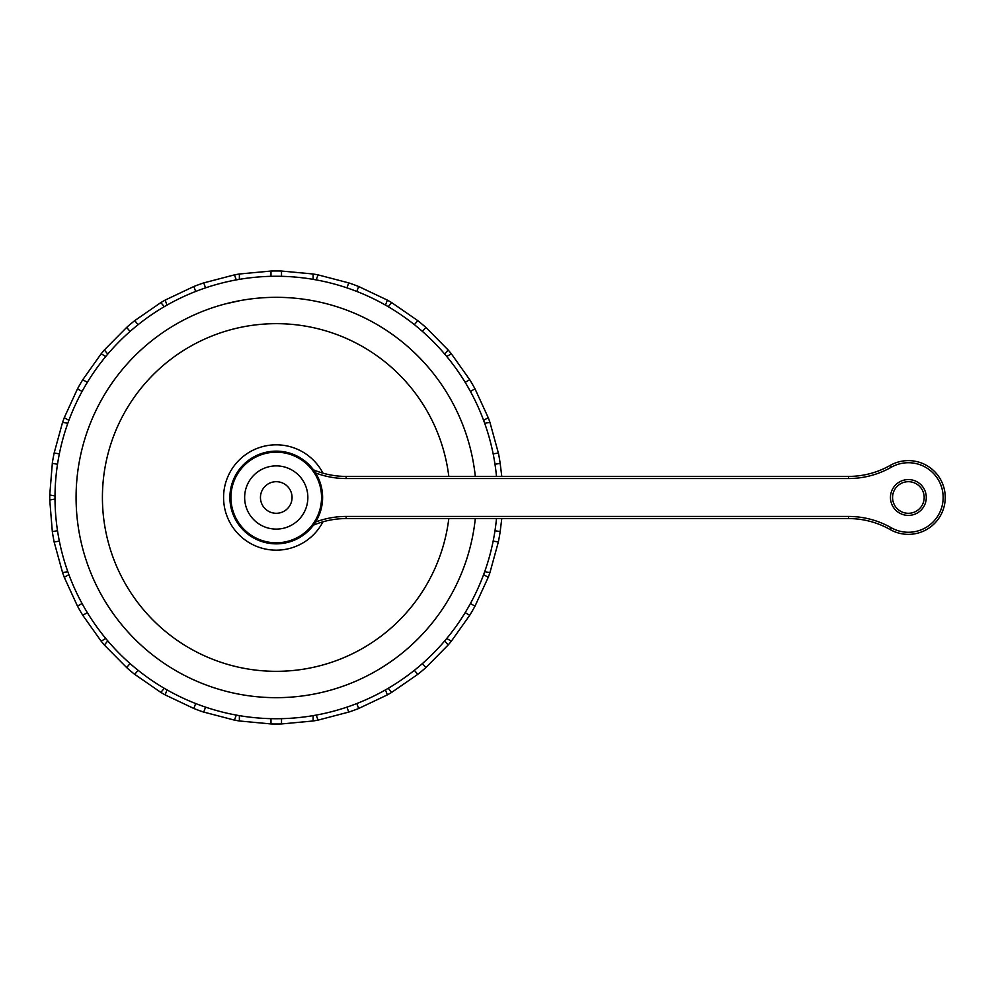 <?xml version="1.0" encoding="UTF-8"?>
<svg xmlns="http://www.w3.org/2000/svg" width="995" height="995" viewBox="0 0 995 995"><rect width="100%" height="100%" fill="white"/><g stroke="black" fill="none" stroke-linecap="round" stroke-linejoin="round"><path stroke-width="1.49" d="M130.046 663.541L126.651 667.583L104.338 644.996A226.512 226.512 0 0 1 101.142 641.166L82.772 615.283L87.336 612.646A221.251 221.251 0 0 0 496.493 518.569M195.654 703.54L193.851 708.49L165.158 694.896A226.512 226.512 0 0 1 160.842 692.396L134.723 674.349L138.106 670.319M270.976 718.676L270.976 723.95L239.372 720.977A226.512 226.512 0 0 1 234.459 720.119L203.751 712.084L205.555 707.134M346.944 707.134L348.747 712.084L318.039 720.119A226.512 226.512 0 0 1 313.126 720.977L281.51 723.95A226.512 226.512 179.3 0 1 276.249 723.999A226.512 226.512 0 0 1 270.976 723.95L270.976 723.95M414.38 670.319L417.776 674.349L391.657 692.396A226.512 226.512 0 0 1 387.341 694.896L358.648 708.49L356.844 703.54M465.162 612.646L469.727 615.283L451.357 641.166A226.512 226.512 0 0 1 448.148 644.996L425.848 667.583L422.452 663.541M493.159 541.093L498.346 542.001L489.938 572.61A226.512 226.512 0 0 1 488.234 577.299L474.988 606.154L470.436 603.517M470.436 391.458L475.001 388.834L488.234 417.676A226.512 226.512 0 0 1 489.938 422.365L498.346 452.986L493.159 453.894A221.251 221.251 0 0 0 57.511 464.267A221.251 221.251 0 0 0 87.336 612.646M422.452 331.447L425.848 327.405L448.148 349.991A226.512 226.512 0 0 1 451.357 353.81L469.727 379.704A226.512 226.512 0 0 1 475.001 388.834L475.001 388.834M356.844 291.448L358.648 286.498L387.341 300.092A226.512 226.512 0 0 1 391.657 302.592L417.776 320.639L414.38 324.668M281.51 276.311L281.51 271.038L313.126 273.998A226.512 226.512 0 0 1 318.039 274.869L348.747 282.891L346.944 287.853M205.555 287.853L203.751 282.891L234.459 274.869A226.512 226.512 0 0 1 239.372 273.998L270.988 271.038M138.106 324.668L134.723 320.639L160.842 302.592A226.512 226.512 0 0 1 165.158 300.092L193.851 286.498L195.654 291.448M87.336 382.341L82.772 379.704L101.142 353.81A226.512 226.512 0 0 1 104.338 349.991L126.651 327.405A226.512 226.512 0 0 1 134.723 320.639L134.723 320.639M59.339 453.894L54.153 452.986L62.561 422.365A226.512 226.512 0 0 1 64.265 417.676L77.498 388.834A226.512 226.512 0 0 1 82.772 379.704L82.772 379.704M57.511 530.708L52.325 531.628L49.75 499.987A226.512 226.512 0 0 1 49.75 495L52.325 463.359L57.511 464.267M448.807 518.569A173.839 173.839 0 0 1 276.249 671.326A173.839 173.839 0 0 1 102.56 504.527A173.839 173.839 0 0 1 262.183 324.233A173.839 173.839 0 0 1 448.807 476.418M475.312 518.569A200.169 200.169 0 0 1 276.249 697.669A200.169 200.169 0 0 1 76.205 504.527A200.169 200.169 0 0 1 262.183 297.816A200.169 200.169 0 0 1 475.312 476.418M496.493 476.418A221.251 221.251 0 0 0 493.159 453.894M82.063 603.517L77.498 606.154L64.265 577.299A226.512 226.512 0 0 1 62.561 572.61L54.153 542.001L59.339 541.093M54.837 541.877L54.103 542.014M54.153 542.001A226.512 226.512 0 0 1 52.325 531.628L52.325 531.628M53.009 463.483L52.275 463.347A226.512 226.512 0 0 1 54.153 452.986L54.153 452.986M78.107 389.182L82.063 391.458M126.639 327.392L130.046 331.447M194.087 287.157L193.826 286.46M193.851 286.498A226.512 226.512 0 0 1 203.751 282.891L203.751 282.891M270.976 271.734L270.976 276.311M270.976 271.038A226.512 226.512 0 0 1 281.51 271.038L281.51 271.038M348.511 283.55L348.76 282.854M348.747 282.891A226.512 226.512 0 0 1 358.648 286.498L358.648 286.498M417.776 320.639A226.512 226.512 0 0 1 425.848 327.405L425.848 327.405M469.13 380.053L469.764 379.68M469.739 379.692L465.162 382.341M497.662 453.098L498.395 452.974A226.512 226.512 0 0 1 500.174 463.359L501.778 476.418M494.988 464.267L500.174 463.359M501.778 518.569L500.174 531.628L494.988 530.708M499.49 531.504L500.224 531.641M500.174 531.628A226.512 226.512 0 0 1 498.346 542.001L498.346 542.001M474.391 605.806L475.038 606.179M474.988 606.154A226.512 226.512 0 0 1 469.727 615.283L469.727 615.283M425.4 667.048L425.872 667.608A226.512 226.512 0 0 1 417.776 674.349L417.776 674.349M358.411 707.831L358.66 708.527A226.512 226.512 0 0 1 348.747 712.084L348.747 712.084M281.51 723.253L281.51 718.676M203.987 711.437L203.726 712.134A226.512 226.512 0 0 1 193.851 708.49L193.851 708.49M135.171 673.814L134.698 674.386A226.512 226.512 0 0 1 126.651 667.583L126.651 667.583M83.369 614.935L82.734 615.308M82.772 615.283A226.512 226.512 0 0 1 77.498 606.154L77.498 606.154M225.044 303.972L240.541 300.527M420.325 358.536L424.019 362.466M132.161 636.452L128.479 632.521M924.181 497.488A15.808 15.808 0 0 0 900.475 483.806A15.808 15.808 0 0 0 900.475 511.181A15.808 15.808 0 0 0 924.181 497.488A15.808 15.808 0 0 0 900.475 483.806A15.808 15.808 0 0 0 900.475 511.181A15.808 15.808 0 0 0 924.181 497.488M315.204 472.364L315.564 472.936A86.391 86.391 0 0 0 346.136 478.533L848.548 478.533L848.548 476.418A84.289 84.289 0 0 0 890.164 465.424A36.877 36.877 0 0 1 945.25 497.488A36.877 36.877 0 0 1 890.164 529.551A84.289 84.289 0 0 0 848.548 518.569L346.136 518.569A84.289 84.289 0 0 0 313.437 525.161M313.437 469.827A84.289 84.289 0 0 0 346.136 476.418L848.548 476.418M848.548 518.569L848.548 516.455L346.136 516.455A86.391 86.391 0 0 0 315.564 522.039L315.141 522.711M322.604 497.488A46.355 46.355 0 0 1 253.066 537.636A46.355 46.355 0 0 1 253.066 457.352A46.355 46.355 0 0 1 322.604 497.488A46.355 46.355 0 0 1 253.066 537.636A46.355 46.355 0 0 1 253.066 457.352A46.355 46.355 0 0 1 322.604 497.488M307.853 497.488A31.604 31.604 0 0 1 260.441 524.862A31.604 31.604 0 0 1 260.441 470.125A31.604 31.604 0 0 1 307.853 497.488M101.142 641.166L105.744 638.516M107.783 640.904L104.338 644.996M160.842 692.396L164.25 688.329M166.986 689.871L165.158 694.896M234.459 720.119L236.275 715.119M239.372 715.641L239.372 720.977M313.126 720.977L313.126 715.666M316.211 715.094L318.039 720.119M387.341 694.896L385.525 689.896M388.224 688.304L391.657 692.396M448.148 644.996L444.74 640.917M446.73 638.504L451.357 641.166M488.234 577.299L483.632 574.65M484.677 571.69L489.938 572.61M489.938 422.365L484.702 423.298M483.607 420.35L488.234 417.676M451.357 353.81L446.755 356.471M444.715 354.083L448.148 349.991M391.657 302.592L388.237 306.659M385.513 305.104L387.341 300.092M318.039 274.869L316.223 279.869M313.126 279.346L313.126 273.998M239.372 273.998L239.372 279.321M236.288 279.881L234.459 274.869M165.158 300.092L166.973 305.092M164.275 306.671L160.842 302.592M104.338 349.991L107.758 354.058M105.756 356.484L101.142 353.81M64.265 417.676L68.866 420.338M67.822 423.298L62.561 422.365M49.75 495L54.986 495.92M55.011 499.055L49.75 499.987M322.977 473.185A52.673 52.673 0 0 0 224.248 505.883A52.673 52.673 0 0 0 322.977 521.803M62.561 572.61L67.797 571.69M68.891 574.637L64.265 577.299M926.283 497.488A17.91 17.91 0 0 1 899.418 512.997A17.91 17.91 0 0 1 899.418 481.978A17.91 17.91 0 0 1 926.283 497.488M848.548 516.455A86.391 86.391 0 0 1 891.209 527.723A34.763 34.763 0 0 0 943.148 497.488A34.763 34.763 0 0 0 891.209 467.264A86.391 86.391 0 0 1 848.548 478.533M346.136 476.418L346.136 478.533M890.164 465.424L891.209 467.264M890.164 529.551L891.209 527.723M346.136 516.455L346.136 518.569M321.547 497.488A45.297 45.297 0 0 0 253.601 458.26A45.297 45.297 0 0 0 253.601 536.728A45.297 45.297 0 0 0 321.547 497.488M292.057 497.488A15.808 15.808 0 0 0 268.351 483.806A15.808 15.808 0 0 0 268.351 511.181A15.808 15.808 0 0 0 292.057 497.488"/></g></svg>
